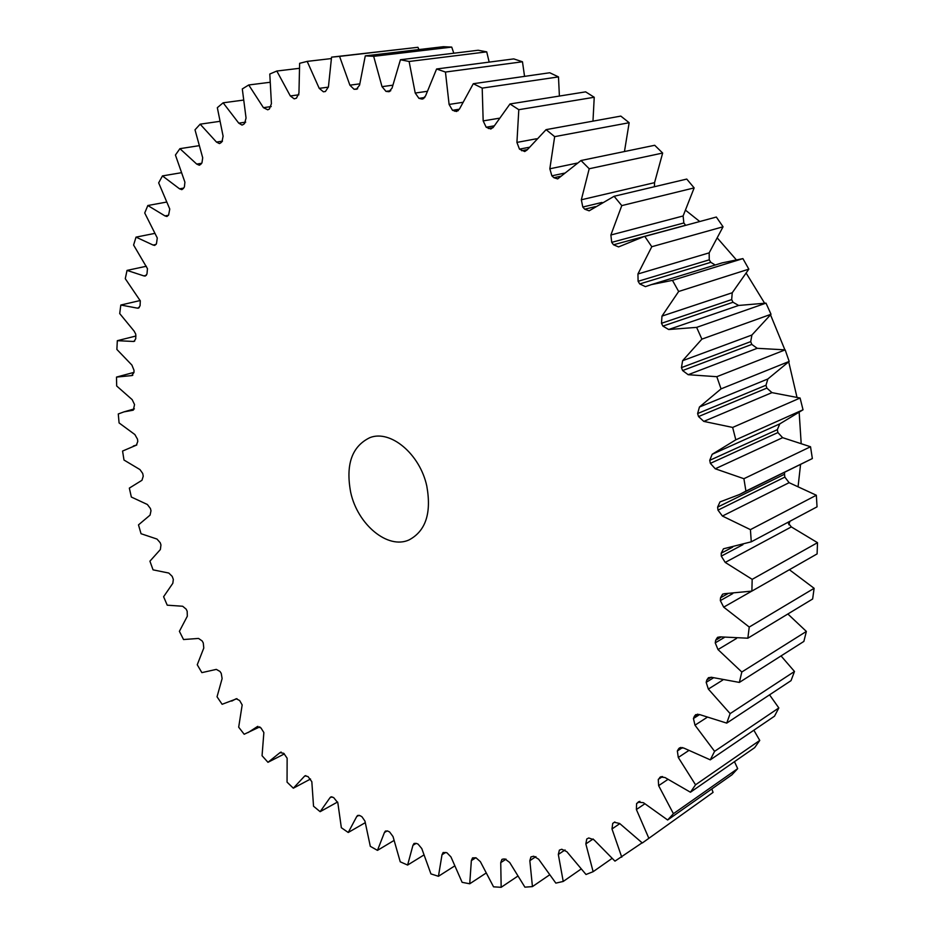<?xml version="1.0" encoding="UTF-8"?>
<svg xmlns="http://www.w3.org/2000/svg" width="934" height="934" viewBox="0 0 934 934"><rect width="100%" height="100%" fill="white"/><g stroke="black" fill="none" stroke-linecap="round" stroke-linejoin="round"><path stroke-width="1.4" d="M350.729 492.545C357.722 524.616 387.785 549.682 409.01 539.945C425.729 531.072 431.648 513.105 426.791 486.042C419.938 453.971 390.412 429.418 369.887 437.637C351.849 446.382 345.463 464.677 350.729 492.545M796.936 397.102L788.728 361.902M784.875 349.818L770.55 314.898M764.549 303.095L746.359 273.417M736.097 259.559L717.686 238.439M699.741 221.521L685.813 210.43M269.844 82.309L248.736 84.971L242.303 88.94L246.051 118.034L244.556 123.592L243.027 124.654L242.011 125.074L238.765 123.16L223.133 102.81L217.33 107.679L223.098 136.166L222.023 141.676L220.646 142.96L219.408 143.591L216.49 142.085L222.467 141.151M216.49 142.085L200.156 124.175L195.008 129.826L202.701 157.776L201.954 162.89L200.74 164.361L199.316 165.236L196.724 164.092L201.627 163.275M196.724 164.092L179.912 148.669L175.429 155.021L184.909 182.177L184.418 186.87L183.379 188.505L181.815 189.649L179.538 188.82L183.636 188.096M179.538 188.82L162.458 175.907L158.663 182.866L169.766 209.029L168.61 215.053L166.952 216.49L164.991 215.917L168.517 215.24M164.991 215.917L147.829 205.515L144.723 212.987L157.274 237.972L156.48 243.669L154.752 245.408L153.094 245.047L156.095 244.439M153.094 245.047L136.025 237.131L133.597 245.047L147.467 268.688L146.977 274.024L145.214 276.079L143.848 275.892L146.346 275.343M143.848 275.892L127.036 270.405L125.273 278.682L140.298 300.865L140.077 305.792L138.314 308.185L137.228 308.115L139.236 307.648M137.228 308.115L120.813 305.033L119.715 313.579L134.157 331.161L135.757 334.185L135.757 338.703L134.017 341.435L133.2 341.447L134.73 341.062M133.2 341.447L117.322 340.688L116.878 349.444L131.904 365.077L134.006 370.249L133.971 372.456L131.717 375.585L132.791 375.293M131.717 375.585L116.493 377.091L116.68 385.987L132.161 399.624L134.543 404.55L133.364 410.096M132.733 410.283L123.977 411.871L118.268 413.972L119.085 422.927L134.87 434.543L137.496 439.19L137.777 441.443L136.387 445.191M136.177 445.249L122.576 451.052L123.989 460.03L139.96 469.58L142.715 473.456L143.241 476.177L141.98 480.274L129.336 488.108L131.344 497.04L147.362 504.488L150.421 508.505L150.993 510.758L150.07 515.113L138.489 524.885L141.046 533.723L156.994 539.058L160.239 542.736L160.952 544.931L160.379 549.519L149.93 561.171L153.048 569.845L168.797 573.056L172.195 576.36L173.327 579.419L172.825 583.295L163.602 596.721L167.233 605.185L182.679 606.248L186.193 609.178L187.174 611.268L187.325 616.206L179.398 631.326L183.531 639.533L198.545 638.436L202.164 640.946L203.273 642.966L203.787 648.044L197.249 664.751L201.861 672.632L216.326 669.386L220.015 671.476L221.241 673.402L222.117 678.574L217.038 696.776L222.117 704.294L236.979 698.667M236.209 698.749L239.641 700.523L242.175 704.925L238.684 727.177L244.183 734.264L259.815 726.862M257.877 726.36L257.165 726.71L260.936 727.89L263.867 732.548L262.057 755.711L267.965 762.307L284.368 753.925M281.134 752.057L280.013 752.629L283.773 753.318L287.135 758.221L287.053 782.143L293.334 788.203L310.555 779.014M305.838 775.605L304.321 776.411L304.986 775.804L308.045 776.598L311.828 781.7L313.532 806.229L320.14 811.681L337.594 801.991M331.874 796.749L329.936 797.811L330.729 796.959L333.578 797.484L337.828 802.75L341.342 827.711L348.242 832.486L365.217 822.702M359.053 815.242L356.695 816.596L357.617 815.44L360.232 815.732L361.995 816.818L364.961 821.114L370.308 846.332L377.464 850.372L393.914 840.53M387.213 830.863L384.434 832.509L385.45 831.026L387.832 831.108L389.641 831.996L393.027 836.572L400.242 861.813L407.609 865.059L423.767 855.077M299.207 68.345L276.814 71.031L269.798 74.031L271.42 103.662L269.412 108.974L267.743 109.815L263.423 107.667L271.21 106.569M248.736 84.971L263.423 107.667M235.893 698.889L231.737 701.107M257.165 726.71L248.175 732.548M280.013 752.629L267.965 762.307M304.321 776.411L293.334 788.203M329.936 797.811L320.14 811.681M356.695 816.596L348.242 832.486M384.434 832.509L377.464 850.372M412.945 845.305L414.042 843.46L416.155 843.367L412.945 845.305L407.609 865.059M445.705 852.438L442.004 854.75L438.443 876.29L430.924 873.897L421.783 848.562L418.012 844.044L416.155 843.367M442.004 854.75L443.148 852.485L446.872 852.719L450.959 856.933L462.12 882.326L469.72 883.786L485.89 873.197M475.803 857.762L471.355 860.611L469.72 883.786M471.355 860.611L472.534 857.879L475.978 857.774L480.356 861.638L493.549 886.833L501.161 887.3L517.623 876.255M506.065 859.163L500.741 862.642L501.161 887.3M500.741 862.642L501.908 859.42L503.157 859.046L505.037 859.011L509.684 862.467L524.908 887.16L532.438 886.599L549.426 874.983M535.906 856.618L529.835 860.658L532.438 886.599M529.835 860.658L530.967 856.898L533.746 856.221L538.638 859.21L555.847 883.12L563.225 881.451L580.983 869.122M565.047 849.94L558.322 854.458L563.225 881.451M558.322 854.458L559.373 850.127L561.778 849.251L566.856 851.703L586.003 874.493L593.137 871.691L611.98 858.463M593.137 838.966L585.84 843.927L593.137 871.691M585.84 843.927L586.762 838.989L588.759 837.961L594.001 839.829L614.969 861.136L642.113 842.818M619.802 823.636L611.992 828.96L621.764 857.19M611.992 828.96L612.716 823.414L614.852 821.967M614.455 822.177L612.716 823.414M614.327 822.27L619.662 823.496L642.335 842.982L713.062 792.394L711.825 788.938M644.787 803.824L636.393 809.533L648.663 837.856M636.393 809.533L636.591 803.59L639.918 801.349M638.914 801.594L636.591 803.59M638.074 802.166L643.444 802.703L667.647 819.994L673.414 813.701L737.685 768.635L734.463 761.677M667.833 779.47L658.633 785.657L673.414 813.701M658.633 785.657L658.272 779.4L662.58 776.528M661.214 776.609L658.272 779.4M659.591 777.695L660.315 777.006L664.938 777.497L690.448 792.23L695.538 784.805L759.751 740.428L753.855 730.213M688.615 750.644L678.294 757.474L695.538 784.805M678.294 757.474L677.348 750.971L682.591 747.539M680.956 747.375L678.493 748.986L677.348 750.971M678.493 748.986L679.52 747.877L683.735 748.029L710.284 759.844L714.592 751.345L778.828 707.937L769.546 694.838M706.91 717.475L694.989 725.181L714.592 751.345M694.989 725.181L693.437 718.515L699.578 714.58M697.745 714.125L694.371 716.285L693.437 718.515M694.371 716.285L695.702 714.65L699.449 714.522L726.722 723.114L730.143 713.611L794.484 671.476L781.046 655.925M722.706 680.092L708.346 689.07L730.143 713.611M708.346 689.07L706.174 682.345L713.448 677.839M711.194 677.208L706.875 679.882L706.174 682.345M706.875 679.882L708.486 677.664L711.696 677.337L739.366 682.415L741.806 672.013L806.369 631.431L787.852 613.988M736.541 638.436L718.001 649.562L741.806 672.013M718.001 649.562L715.234 642.872L724.317 637.478M721.083 637.023L715.689 640.21L715.234 642.872M715.689 640.21L717.534 637.327L720.172 636.871L747.842 638.202L749.243 627.053L814.121 588.303L789.382 569.717M751.777 591.129L723.698 607.147L749.243 627.053M723.698 607.147L720.336 600.609L732.746 593.604M727.761 593.72L720.534 597.783L720.336 600.609M720.534 597.783L722.601 594.164L724.609 593.685L751.882 591.105L752.174 579.349L817.507 542.677L791.331 526.916L725.216 562.42L752.174 579.349M725.216 562.42L721.293 556.139L742.962 544.639M732.641 547.161L721.211 553.197L721.293 556.139M721.211 553.197L723.465 548.795L751.275 541.813L750.422 529.636L816.339 495.242L789.102 482.68L722.414 516.047L750.422 529.636M722.414 516.047L717.989 510.139L784.84 477.111L789.102 482.68M784.583 472.417L784.513 474.238L717.616 507.127L717.989 510.139M717.616 507.127L719.997 501.908L739.495 494.518L812.358 458.547L810.525 446.756L782.634 437.672L715.257 468.786L743.908 478.71L810.525 446.756M743.908 478.71L745.916 491.097L739.495 494.518M715.257 468.786L710.365 463.357L777.917 432.57L782.634 437.672M779.797 423.873L777.321 429.675L709.735 460.322L710.365 463.357M709.735 460.322L712.198 454.263L779.808 423.873L803.03 409.793L800.088 398.024L771.951 392.63L703.792 421.397L732.653 427.433L800.088 398.024M732.653 427.433L735.805 439.821L712.233 454.251M703.792 421.397L698.527 416.564L766.849 388.089L771.951 392.63M697.616 413.552L699.449 407.014L721.048 388.871L789.183 361.423L767.865 378.971L765.997 385.228L697.616 413.552L698.527 416.564M721.048 388.871L716.81 376.694L785.167 349.865L757.205 348.312L688.183 374.709L716.81 376.694M688.183 374.709L682.614 370.553L751.8 344.413L757.205 348.312M681.446 367.611L682.614 360.699L701.889 339.135L771.017 314.268L751.917 335.014L750.702 341.622L681.446 367.611L682.614 370.553M701.889 339.135L696.624 327.379L765.997 303.13L738.642 305.453L668.674 329.515L696.624 327.379M668.674 329.515L662.895 326.094L733.015 302.254L738.642 305.453M661.494 323.281L661.984 316.101L678.656 291.49L748.834 269.144L732.244 292.751L731.672 299.592L661.494 323.281L662.895 326.094M678.656 291.49L672.468 280.363L742.915 258.613L722.204 262.863L651.36 284.613L672.468 280.363M638.109 281.309L637.934 273.977L651.78 246.728L723.056 226.787L709.175 252.857L709.256 259.827L638.109 281.309L639.72 283.936L645.417 286.633L651.36 284.613M651.78 246.728L644.787 236.419L716.331 217.038L644.787 236.419M611.712 242.35L610.883 235.006L621.775 205.608L694.149 187.897L683.116 215.976L683.851 222.969L611.712 242.35L613.498 244.778L618.565 246.915L643.643 236.722M621.775 205.608L614.105 196.28L686.747 179.071L694.149 187.897M601.963 202.445L582.793 207.033L584.731 209.193L589.144 210.827L614.105 196.28M582.793 207.033L581.333 199.783L654.559 182.655L654.384 186.742M564.428 173.152L551.866 175.825L553.92 177.717L557.68 178.908L581.006 160.52L589.202 168.75L581.333 199.783M551.866 175.825L549.834 168.785L577.014 163.135M529.158 147.292L519.479 149.136L524.721 151.542L527.103 149.965L546.086 129.639L554.668 136.644L549.834 168.785M519.479 149.136L516.922 142.412L536.49 138.769M494.179 125.856L486.182 127.234L490.852 129.009L493.549 126.954L509.987 103.966L518.802 109.687L516.922 142.412M486.182 127.234L483.17 120.906L498.919 118.268M459.4 109.196L452.5 110.294L456.586 111.496L459.516 108.939L473.293 83.721L482.201 88.111L483.17 120.906M452.5 110.294L449.102 104.445L462.505 102.378M424.83 97.486L418.946 98.35L422.46 99.074L425.53 95.992L436.598 68.988L445.448 72.046L449.102 104.445M418.946 98.35L415.221 93.038L427.048 91.345M390.774 90.715L385.987 91.38L388.941 91.695L392.07 88.088L400.429 59.741L409.115 61.481L415.221 93.038M385.987 91.38L382.018 86.664L392.7 85.204M357.652 88.777L354.044 89.267L356.449 89.232L359.578 85.122L365.276 55.865L373.67 56.32L382.018 86.664M354.044 89.267L349.888 85.169L359.73 83.862M276.814 71.031L290.311 95.957L294.198 98.852L296.44 98.175L298.95 93.178L299.627 63.314L307.181 61.387L319.218 88.356L323.421 91.812L325.417 91.509L328.429 86.897L331.558 57.149L339.567 56.379L349.888 85.169M339.567 56.379L417.942 47.295L331.558 57.149M417.942 47.295L418.946 49.572M373.67 56.32L451.729 47.097L443.428 46.7L365.276 55.865M451.729 47.097L453.796 53.226M409.115 61.481L486.719 51.86L478.161 50.249L400.429 59.741M486.719 51.86L489.171 62.111M445.448 72.046L522.468 61.772L513.77 58.9L436.598 68.988M522.468 61.772L524.558 76.378M482.201 88.111L558.485 76.903L549.764 72.759L473.293 83.721M558.485 76.903L559.396 96.062M518.802 109.687L594.234 97.264L585.641 91.859L509.987 103.966M594.234 97.264L592.973 121.14M554.668 136.644L629.154 122.716L620.818 116.096L546.086 129.639M629.154 122.716L624.461 151.542M589.202 168.75L662.661 153.048L654.711 145.284L581.006 160.52M662.661 153.048L654.559 182.655M683.851 222.969L685.649 225.339M723.056 226.787L716.331 217.038M709.256 259.827L710.809 262.326L715.199 265.011M748.834 269.144L742.915 258.613M731.672 299.592L733.015 302.254M771.017 314.268L765.997 303.13M750.702 341.622L751.8 344.413M789.183 361.423L785.167 349.865M765.997 385.228L766.849 388.089M777.321 429.675L777.917 432.57M784.513 474.238L784.84 477.111M751.275 541.813L817.04 506.847L816.339 495.242M787.759 522.41L791.331 526.916M751.882 591.105L817.098 553.909L817.507 542.677M747.842 638.202L812.638 598.998L814.121 588.303M739.366 682.415L803.859 641.424L806.369 631.431M726.722 723.114L791.028 680.653L794.484 671.476M710.284 759.844L774.508 716.18L778.828 707.937M690.448 792.23L754.66 747.655L759.751 740.428M667.647 819.994L731.941 774.8L737.685 768.635M642.335 842.982L713.062 792.394M223.133 102.81L243.272 100.113M200.156 124.175L219.607 121.373M179.912 148.669L198.907 145.716M162.458 175.907L181.208 172.743M147.829 205.515L166.544 202.083M136.025 237.131L154.927 233.372M127.036 270.405L146.358 266.248M120.813 305.033L140.205 300.526M117.322 340.688L135.979 336.007M438.443 876.29L454.508 866.051M745.916 491.097L812.358 458.547M735.805 439.821L803.03 409.793M307.181 61.387L331.301 58.573M788.81 524.733L789.942 521.254M798.138 486.135L800.543 464.595M801.15 442.985L799.189 412.676M290.311 95.957L298.857 94.801M319.218 88.356L328.418 87.131M356.076 89.267L356.823 89.162M388.1 91.684L389.747 91.462M421.106 98.969L423.721 98.584M454.683 111.239L458.314 110.656M488.354 128.507L493.035 127.689M521.604 150.724L527.36 149.615M553.92 177.717L561.287 176.129M584.731 209.193L595.413 206.624M610.883 235.006L683.116 215.976M613.498 244.778L685.579 225.257M637.934 273.977L709.175 252.857M639.72 283.936L710.809 262.326M661.984 316.101L732.244 292.751M682.614 360.699L751.917 335.014M699.449 407.014L767.865 378.971M712.268 454.239L779.808 423.873M238.765 123.16L245.7 122.144M133.34 446.02L136.796 444.958M123.977 411.871L134.379 408.87M116.727 377.021L133.971 372.374"/></g></svg>
